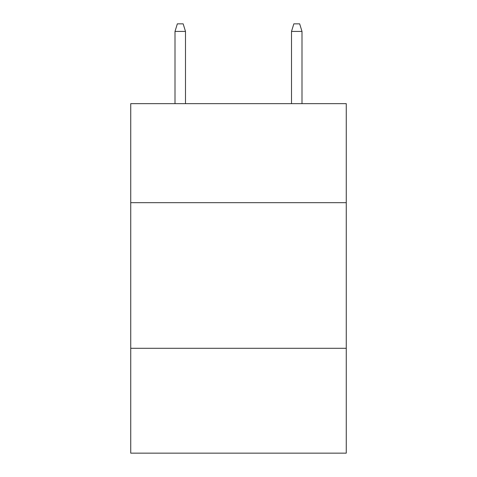 <?xml version="1.0" encoding="UTF-8"?>
<svg xmlns="http://www.w3.org/2000/svg" width="477" height="477" viewBox="0 0 477 477"><rect width="100%" height="100%" fill="white"/><g stroke="black" fill="none" stroke-linecap="round" stroke-linejoin="round"><path stroke-width="0.72" d="M346.26 202.677L346.26 103.652L130.74 103.652L130.74 202.677L346.26 202.677L346.26 453.15L130.74 453.15L130.74 202.677M346.26 348.299L130.74 348.299M185.493 103.652L185.493 31.422L175.005 31.422L175.005 103.652M175.005 31.422L177.337 23.85L183.162 23.85L185.493 31.422M291.507 31.422L293.838 23.85L299.663 23.85L301.995 31.422L291.507 31.422L291.507 103.652M301.995 31.422L301.995 103.652"/></g></svg>
